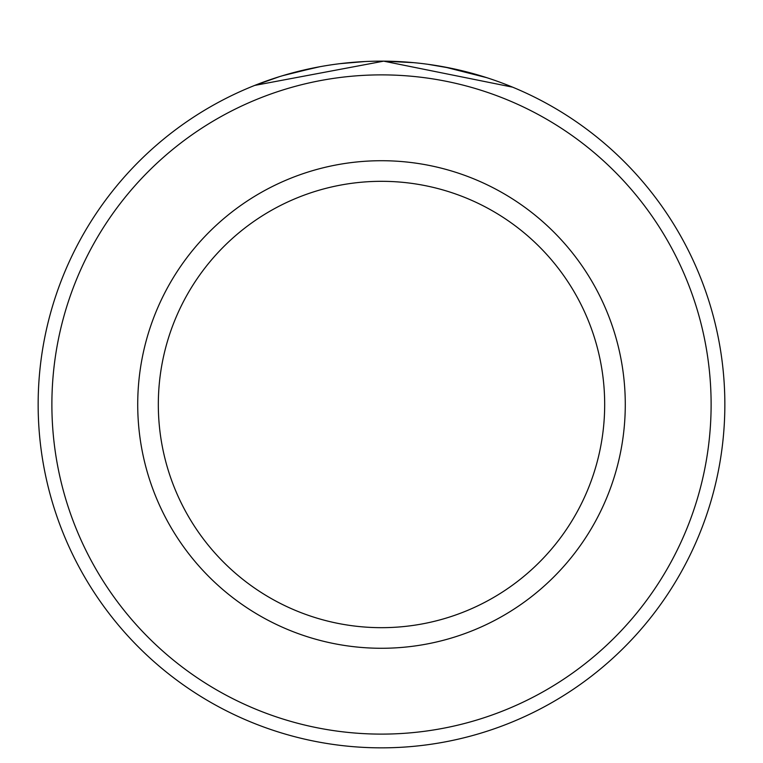 <?xml version="1.0" encoding="UTF-8"?>
<svg xmlns="http://www.w3.org/2000/svg" width="763" height="763" viewBox="0 0 763 763"><rect width="100%" height="100%" fill="white"/><g stroke="black" fill="none" stroke-linecap="round" stroke-linejoin="round"><path stroke-width="1.14" d="M319.726 66.753L289.339 73.744M285.047 74.974L281.28 76.1M280.832 76.233L281.805 75.938M282.491 75.728L315.758 67.497M340.031 63.663L364.59 61.565M505.535 84.331L512.622 87.163L383.655 61.154L254.699 85.418L279.258 76.72M711.116 404.495A329.616 329.616 0 0 0 381.5 74.879A329.616 329.616 0 0 0 51.884 404.495A329.616 329.616 0 0 0 381.5 734.111A329.616 329.616 0 0 0 711.116 404.495M38.15 404.495A343.35 343.35 0 0 1 381.5 61.145A343.35 343.35 0 0 1 724.85 404.495A343.35 343.35 0 0 1 381.5 747.845A343.35 343.35 0 0 1 38.15 404.495M604.678 404.495A223.178 223.178 0 0 0 381.5 181.317A223.178 223.178 0 0 0 158.322 404.495A223.178 223.178 0 0 0 381.5 627.672A223.178 223.178 0 0 0 604.678 404.495M383.655 61.154L413.355 62.633M444.705 67.01L486.832 77.702L479.526 75.432M473.117 73.601L453.518 68.784M451.572 68.374L428.033 64.311M625.279 404.495A243.778 243.778 0 0 1 381.5 648.273A243.778 243.778 0 0 1 137.721 404.495A243.778 243.778 0 0 1 381.5 160.716A243.778 243.778 0 0 1 625.279 404.495"/></g></svg>
